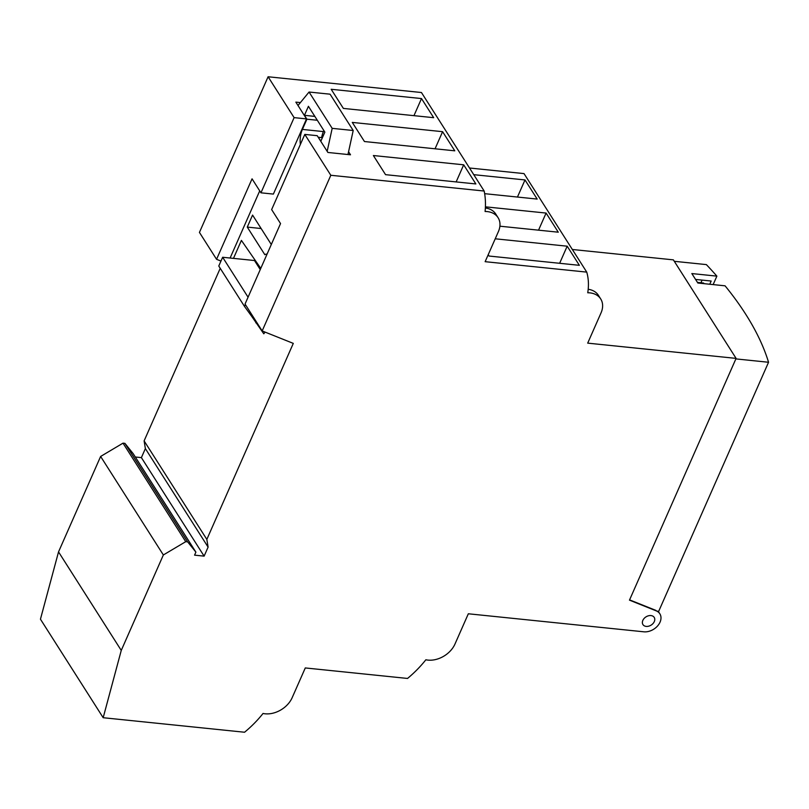 <?xml version="1.0" encoding="UTF-8"?>
<svg xmlns="http://www.w3.org/2000/svg" width="809" height="809" viewBox="0 0 809 809"><rect width="100%" height="100%" fill="white"/><g stroke="black" fill="none" stroke-linecap="round" stroke-linejoin="round"><path stroke-width="1.21" d="M330.82 175.28L262.167 330.932L245.046 304.042L280.541 223.567L271.642 209.592L304.801 134.405L330.82 175.28L484.176 191.035L421.449 92.519L268.092 76.764L199.439 232.416L216.559 259.305L252.054 178.829L260.953 192.815L273.381 194.089L306.53 118.903L294.112 117.629L260.953 192.815M220.23 268.305L144.113 440.885L145.367 448.601L141.393 457.621L135.305 456.994M262.167 330.932L293.293 343.39L206.841 539.401L208.105 547.117L204.121 556.137L194.565 555.156L195.899 552.143L133.161 453.627L124.92 443.352L123.008 443.15L100.629 456.448L58.531 551.89L40.45 619.188L103.178 717.714L244.561 732.236A98.172 71.334 -32.5 0 0 263.036 713.467A22.268 16.18 -32.5 0 0 292.15 697.712L305.286 667.941L407.544 678.448A98.931 71.89 -32.5 0 0 425.858 659.78A22.268 16.18 -32.5 0 0 454.982 644.035L468.33 613.778L643.802 631.809A13.359 9.708 -32.5 0 0 657.525 626.014A13.359 9.708 -32.5 0 0 659.851 613.809L658.293 611.371M572.337 249.485L673.371 259.861L736.099 358.387L629.473 600.147L656.16 610.835A13.359 9.708 -32.5 0 1 659.851 613.809M469.503 167.999L524.02 173.601L586.747 272.117A73.619 53.495 -32.5 0 1 587.739 292.767A22.268 16.18 -32.5 0 1 600.713 298.956A22.268 16.18 -32.5 0 1 601.036 312.881L587.698 343.137L736.099 358.387M294.112 117.629L268.092 76.764M300.392 102.591L295.851 102.126L306.53 118.903M304.801 134.405L317.219 135.69L327.898 152.466L350.509 154.792L348.568 151.738L347.961 154.529M352.279 122.412L364.454 141.535L454.779 150.818L442.594 131.685L352.279 122.412M421.499 98.567L331.184 89.283L343.37 108.416L433.685 117.689L421.499 98.567L413.955 115.667M373.374 155.53L385.549 174.663L475.864 183.946L463.688 164.814L373.374 155.53M463.688 164.814L456.145 181.924M442.594 131.685L435.05 148.795M321.638 137.601A15.593 7.888 -84.1 0 1 323.418 131.584L323.873 130.562M260.255 269.579L254.491 260.528L254.825 259.78M206.841 539.401L144.113 440.885M259.719 190.873L230.11 258.02M220.968 261.064L216.559 259.305M265.069 332.094L263.795 333.804L251.569 316.157L252.064 315.055M267.041 254.168A9.283 4.692 -84.1 0 0 266.768 254.127A9.283 4.692 -84.1 0 0 264.836 254.693L247.271 227.096L252.57 215.073L271.308 244.5M254.491 260.528L233.477 258.374L241.406 240.394L260.771 268.386M327.17 151.313L332.186 128.348L309.058 92.034L298.005 105.504M255.816 322.831L256.301 321.719M300.382 144.407A15.593 7.888 95.9 0 1 302.404 129.42L306.914 119.196L304.447 115.323L308.421 106.303L324.864 132.12L320.88 141.14L318.341 137.449M322.407 137.682L318.412 137.267M348.568 151.738L353.199 130.512L330.082 94.188L309.058 92.034M353.199 130.512L332.186 128.348M314.853 116.395L304.447 115.323M317.32 120.268L306.914 119.196M245.37 304.548L244.53 306.469L251.569 316.157M244.53 306.469L218.774 266.03L222.647 257.262L233.477 258.374M248.07 297.196L222.647 257.262M261.135 228.522L247.271 227.096M484.176 191.035A107.021 77.765 -32.5 0 1 485.097 211.493A22.268 16.18 -32.5 0 1 498.071 217.682A22.268 16.18 -32.5 0 1 498.395 231.607L485.137 261.681L586.747 272.117M195.899 552.143L187.648 541.868L185.736 541.676L163.357 554.964L121.259 650.416L103.178 717.714M654.309 621.575A6.684 4.854 -32.5 0 1 648.697 626.176A6.684 4.854 -32.5 0 1 642.943 624.578A6.684 4.854 -32.5 0 1 642.842 620.392A6.684 4.854 -32.5 0 1 648.454 615.791A6.684 4.854 -32.5 0 1 654.208 617.398A6.684 4.854 -32.5 0 1 654.309 621.575M485.37 207.994A22.268 16.18 -32.5 0 1 495.745 214.021L498.071 217.682M488.201 254.714L489.041 256.038L579.365 265.322L567.18 246.189L495.219 238.797M499.891 226.196L558.271 232.193L546.085 213.06L485.42 206.831M484.652 193.675L537.176 199.075L525.001 179.942L473.761 174.673M588.194 289.288A22.268 16.18 -32.5 0 1 598.387 295.295L600.713 298.956M674.291 261.307L706.368 264.604A372.646 173.166 -156.2 0 1 716.875 276.132L691.837 273.563L697.864 283.029L725.066 285.82A372.646 173.166 -156.2 0 1 768.55 362.26L658.617 611.503L656.16 610.835M713.144 284.596L716.875 276.132M735.877 358.903L768.55 362.26M695.568 279.429L711.172 281.036L709.756 284.252M700.928 282.756L702.091 280.106M697.469 282.402L703.628 283.039L704.022 283.656M629.594 599.874L655.887 610.401M121.259 650.416L58.531 551.89M163.357 554.964L100.629 456.448M185.736 541.676L123.008 443.15M187.648 541.868L124.92 443.352M204.121 556.137L141.393 457.621M208.105 547.117L145.367 448.601M567.18 246.189L559.636 263.299M546.085 213.06L538.541 230.171M525.001 179.942L517.457 197.042M323.418 131.584L302.404 129.42"/></g></svg>
